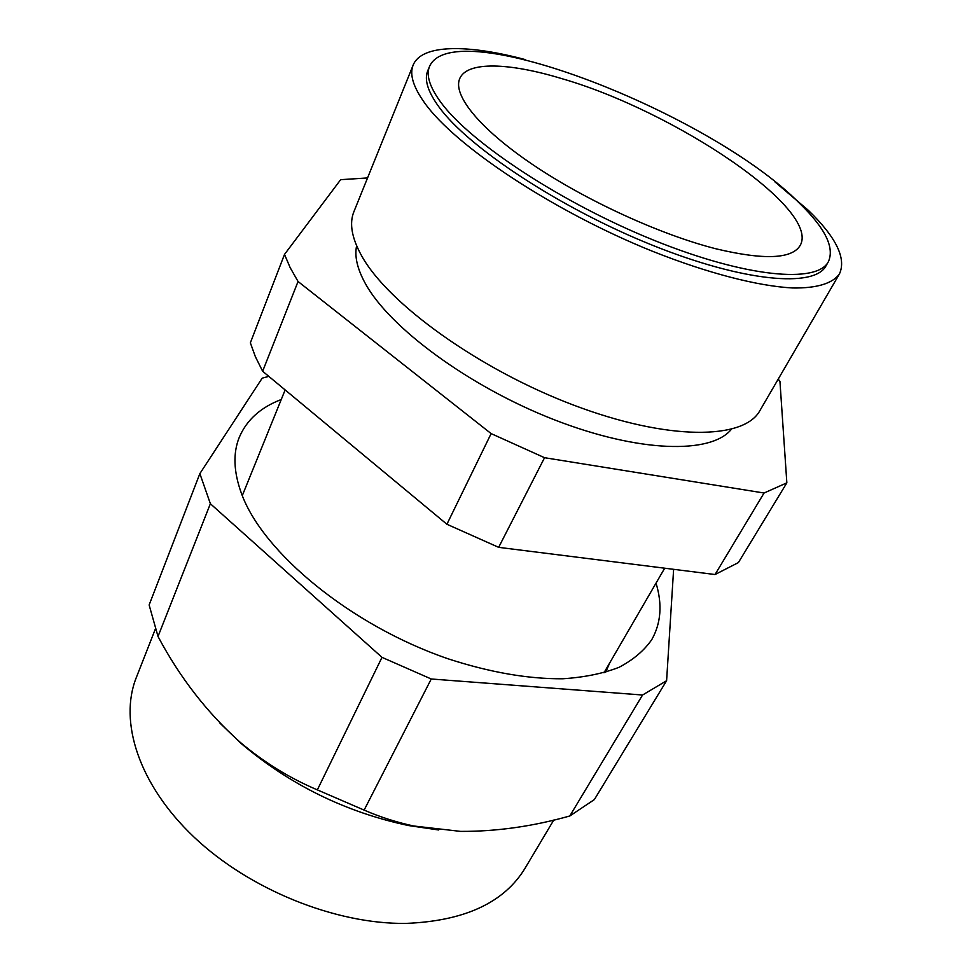 <?xml version="1.0" encoding="UTF-8"?>
<svg xmlns="http://www.w3.org/2000/svg" width="972" height="972" viewBox="0 0 972 972"><rect width="100%" height="100%" fill="white"/><g stroke="black" fill="none" stroke-linecap="round" stroke-linejoin="round"><path stroke-width="1.46" d="M562.326 78.793C509.547 62.658 467.07 60.969 459.707 78.635C452.588 94.904 479.111 128.34 532.522 164.475C585.849 200.548 660.729 234.835 716.279 248.881C764.028 260.204 791.998 259.05 800.187 245.43C820.951 208.992 673.742 110.942 562.326 78.793M429.539 66.412L427.741 70.798C424.071 79.607 427.838 91.696 439.065 107.09C468.358 147.501 560.164 208.19 652.018 245.066C743.957 282.135 814.572 287.931 825.981 265.891L828.338 261.784C834.778 247.714 825.277 228.311 799.835 203.573C711.383 113.59 453.523 12.344 429.539 66.412C425.894 75.148 429.709 87.176 440.984 102.522C470.399 142.787 562.411 203.464 654.375 240.449C746.435 277.64 817.039 283.654 828.338 261.784M525.378 59.62C467.532 44.141 421.641 44.141 413.173 65.051L353.905 211.689C349.155 223.281 351.73 237.994 361.657 255.855C387.937 303.616 479.062 369.457 573.638 405.13C668.286 441.021 744.2 439.83 759.91 410.585L839.456 273.885C846.515 258.455 836.187 237.314 808.485 210.45L774.963 181.898M413.173 65.051C409.346 74.297 413.209 86.982 424.752 103.081C455.346 146.116 553.651 211.495 652.528 251.286C708.029 273.363 758.184 286.169 792.739 287.979C817.185 288.344 832.846 283.314 839.456 273.885M356.615 245.77C354.379 256.256 357.271 268.819 365.302 283.447C389.25 327.528 469.002 386.552 553.931 419.625C638.896 452.879 711.249 454.276 731.321 429.345M605.678 672.296L609.699 662.928M367.55 177.937L340.662 179.674L284.517 254.397L250.363 342.837L255.369 356.688L262.647 371.255L298.052 281.503L491.127 433.597L544.551 457.703L764.053 493.023L786.846 482.853L779.945 381.376L778.22 379.116M284.517 254.397L290.118 267.555L298.052 281.503M764.053 493.023L715.04 574.525L738.38 562.594L786.846 482.853M715.04 574.525L498.66 547.345L544.551 457.703M491.127 433.597L446.913 524.26L498.66 547.345M446.913 524.26L262.647 371.255M281.248 399.516C260.557 407.414 246.548 420.086 239.197 437.534C232.891 453.292 233.632 471.894 241.408 493.326C262.537 552.375 350.965 625.616 448.335 658.882C489.985 672.405 528.136 679.039 562.776 678.772C584.342 677.35 603.09 673.523 619.055 667.302C633.197 659.867 644.108 650.657 651.762 639.637C661.045 623.149 662.467 604.305 656.027 583.115M438.688 829.979L408.349 825.52C345.886 812.252 290.276 785.012 241.506 743.787L219.757 722.949M431.252 678.991L364.123 810.101C379.675 816.881 396.114 822.166 413.452 825.969L460.594 831.388C496.388 831.558 532.79 826.419 569.799 815.982L642.565 695.016L431.252 678.991L381.996 657.351L210.377 503.727L199.868 473.619L262.185 378.169L268.807 376.371M364.123 810.101L317.346 789.884L381.996 657.351M210.377 503.727L158.011 636.478C179.808 677.484 207.097 712.658 239.841 741.988C263.691 762.145 289.522 778.11 317.346 789.884M158.011 636.478L149.129 604.973L199.868 473.619M155.277 629.2L136.274 677.63C118.827 721.285 138.413 784.331 193.938 837.014C249.367 889.611 335.692 924.408 406.077 923.4C464.592 921.031 504.274 902.599 525.123 868.13L553.761 820.052M673.62 569.325L666.598 680.716L642.565 695.016M666.598 680.716L594.354 799.592L569.799 815.982M603.977 672.794L664.69 568.207M242.295 495.611L285.136 389.93M408.349 825.52L413.452 825.969M241.506 743.787L239.841 741.988"/></g></svg>
